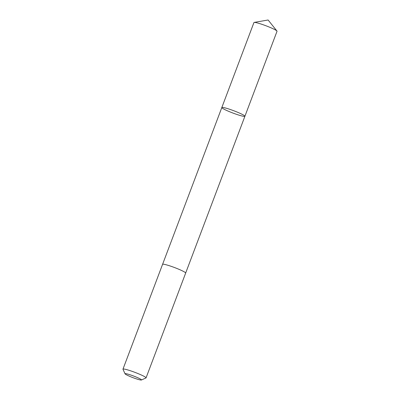 <?xml version="1.0" encoding="UTF-8"?>
<svg xmlns="http://www.w3.org/2000/svg" width="400" height="400" viewBox="0 0 400 400"><rect width="100%" height="100%" fill="white"/><g stroke="black" fill="none" stroke-linecap="round" stroke-linejoin="round"><path stroke-width="0.6" d="M221.87 107.735A12.34 1.225 20.7 0 1 221.825 107.54A12.34 1.225 20.7 0 1 233.8 110.755A12.34 1.225 20.7 0 1 244.91 116.265A12.34 1.225 20.7 0 1 233.715 113.34A12.34 1.225 20.7 0 1 221.87 107.735M277.03 31.265A12.34 1.225 -159.3 0 0 276.985 31.07A12.34 1.225 -159.3 0 0 276.945 31.015A12.34 1.225 -159.3 0 0 265.92 25.755A12.34 1.225 -159.3 0 0 254.175 22.41A12.34 1.225 -159.3 0 0 253.945 22.54L221.825 107.54A12.34 1.225 20.7 0 1 233.8 110.755A12.34 1.225 20.7 0 1 244.91 116.265L277.03 31.265M141.4 380L145.955 377.97A12.34 1.225 -159.3 0 0 146.055 377.875L185.665 273.065A12.34 1.225 -159.3 0 0 185.615 272.87A12.34 1.225 -159.3 0 0 173.775 267.26A12.34 1.225 -159.3 0 0 162.575 264.34L122.97 369.155A12.34 1.225 -159.3 0 0 122.985 369.29L125.06 373.825A8.78 0.87 -159.3 0 0 132.95 377.645A8.78 0.87 -159.3 0 0 141.4 380A8.78 0.87 -159.3 0 0 141.44 379.795A8.78 0.87 -159.3 0 0 132.605 375.655A8.78 0.87 -159.3 0 0 125.06 373.825M146.055 377.875A12.34 1.225 -159.3 0 0 146.01 377.685A12.34 1.225 -159.3 0 0 134.165 372.075A12.34 1.225 -159.3 0 0 122.97 369.155M276.945 31.015L268.095 20L254.175 22.41M185.67 273.035L244.91 116.265M162.59 264.31L221.825 107.54"/></g></svg>
